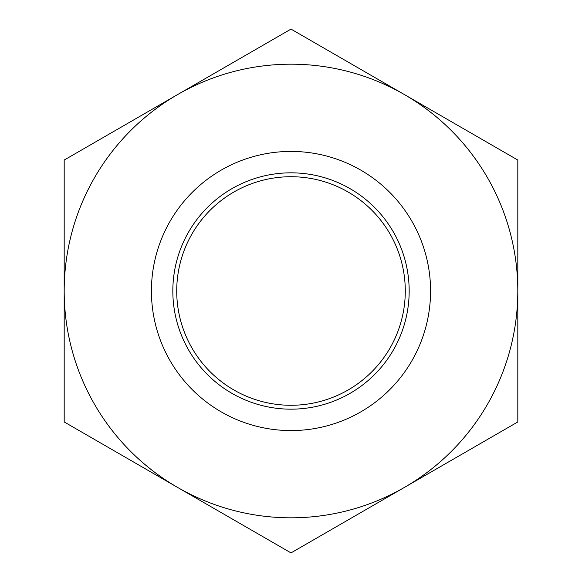 <?xml version="1.0" encoding="UTF-8"?>
<svg xmlns="http://www.w3.org/2000/svg" width="582" height="582" viewBox="0 0 582 582"><rect width="100%" height="100%" fill="white"/><g stroke="black" fill="none" stroke-linecap="round" stroke-linejoin="round"><path stroke-width="0.87" d="M172.832 291A118.168 118.168 0 0 0 350.088 393.337A118.168 118.168 0 0 0 350.088 188.663A118.168 118.168 0 0 0 172.832 291M151.422 291A139.578 139.578 0 0 1 360.789 170.126A139.578 139.578 0 0 1 360.789 411.874A139.578 139.578 0 0 1 151.422 291A139.578 139.578 0 0 1 360.789 170.126A139.578 139.578 0 0 1 360.789 411.874A139.578 139.578 0 0 1 151.422 291M176.724 291A114.276 114.276 0 0 0 348.138 389.969A114.276 114.276 0 0 0 348.138 192.031A114.276 114.276 0 0 0 176.724 291M404.403 487.425L517.813 421.95L517.813 160.05L291 29.1L64.187 160.05L64.187 421.95L291 552.9L404.403 487.425A226.813 226.813 0 0 1 64.187 291A226.813 226.813 0 0 1 404.403 94.575A226.813 226.813 0 0 1 404.403 487.425"/></g></svg>
